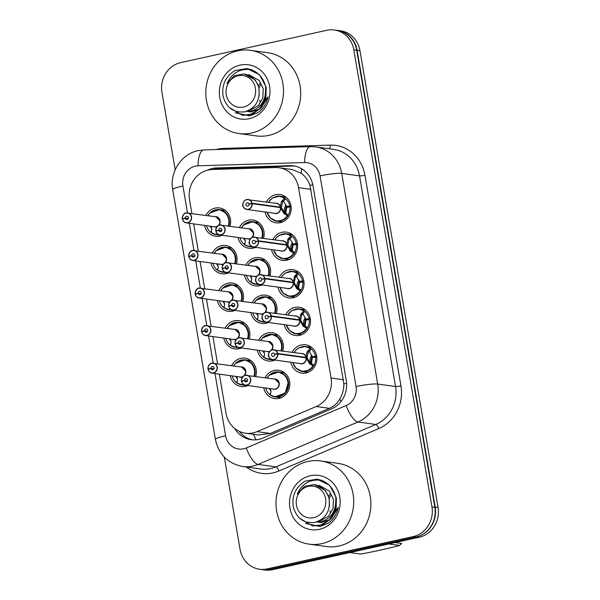 <?xml version="1.0" encoding="UTF-8"?>
<svg xmlns="http://www.w3.org/2000/svg" width="600" height="600" viewBox="0 0 600 600"><rect width="100%" height="100%" fill="white"/><g stroke="black" fill="none" stroke-linecap="round" stroke-linejoin="round"><path stroke-width="0.9" d="M266.468 202.005A14.28 13.192 97.9 0 1 275.618 194.715A14.28 13.192 97.9 0 1 279.952 194.542A14.28 13.192 97.9 0 1 291.218 208.14A14.28 13.192 97.9 0 1 280.395 222.653A14.28 13.192 97.9 0 1 276.053 222.833A14.28 13.192 97.9 0 1 265.087 211.987M272.888 239.565A14.28 13.192 97.9 0 1 282.038 232.282A14.28 13.192 97.9 0 1 286.38 232.103A14.28 13.192 97.9 0 1 297.638 245.7A14.28 13.192 97.9 0 1 286.815 260.212A14.28 13.192 97.9 0 1 282.472 260.392A14.28 13.192 97.9 0 1 271.507 249.555M279.308 277.132A14.28 13.192 97.9 0 1 288.457 269.843A14.28 13.192 97.9 0 1 292.8 269.663A14.28 13.192 97.9 0 1 304.058 283.267A14.28 13.192 97.9 0 1 293.235 297.78A14.28 13.192 97.9 0 1 288.892 297.952A14.28 13.192 97.9 0 1 277.928 287.115M285.728 314.692A14.28 13.192 97.9 0 1 294.877 307.403A14.28 13.192 97.9 0 1 299.22 307.23A14.28 13.192 97.9 0 1 310.478 320.827A14.28 13.192 97.9 0 1 299.655 335.34A14.28 13.192 97.9 0 1 295.312 335.52A14.28 13.192 97.9 0 1 284.347 324.675M292.147 352.252A14.28 13.192 97.9 0 1 301.298 344.97A14.28 13.192 97.9 0 1 305.64 344.79A14.28 13.192 97.9 0 1 316.897 358.388A14.28 13.192 97.9 0 1 306.075 372.9A14.28 13.192 97.9 0 1 301.74 373.08A14.28 13.192 97.9 0 1 290.767 362.243M239.4 227.49A14.28 13.192 97.9 0 1 248.558 220.2A14.28 13.192 97.9 0 1 252.892 220.02A14.28 13.192 97.9 0 1 263.513 238.275M255.675 247.373A14.28 13.192 97.9 0 1 253.327 248.138A14.28 13.192 97.9 0 1 248.993 248.31A14.28 13.192 97.9 0 1 238.028 237.472M245.82 265.05A14.28 13.192 97.9 0 1 254.978 257.76A14.28 13.192 97.9 0 1 259.312 257.587A14.28 13.192 97.9 0 1 269.933 275.835M262.095 284.933A14.28 13.192 97.9 0 1 259.748 285.697A14.28 13.192 97.9 0 1 255.413 285.877A14.28 13.192 97.9 0 1 244.447 275.032M252.248 302.61A14.28 13.192 97.9 0 1 261.397 295.327A14.28 13.192 97.9 0 1 265.733 295.147A14.28 13.192 97.9 0 1 276.353 313.403M268.515 322.493A14.28 13.192 97.9 0 1 266.168 323.257A14.28 13.192 97.9 0 1 261.832 323.438A14.28 13.192 97.9 0 1 250.868 312.6M258.668 340.178A14.28 13.192 97.9 0 1 267.817 332.888A14.28 13.192 97.9 0 1 272.153 332.707A14.28 13.192 97.9 0 1 282.772 350.962M274.935 360.06A14.28 13.192 97.9 0 1 272.587 360.825A14.28 13.192 97.9 0 1 268.252 360.998A14.28 13.192 97.9 0 1 257.288 350.16M265.087 377.737A14.28 13.192 97.9 0 1 274.237 370.447A14.28 13.192 97.9 0 1 278.572 370.275A14.28 13.192 97.9 0 1 289.837 383.873A14.28 13.192 97.9 0 1 279.015 398.385A14.28 13.192 97.9 0 1 274.673 398.565A14.28 13.192 97.9 0 1 263.707 387.72M205.92 215.407A14.28 13.192 97.9 0 1 215.07 208.118A14.28 13.192 97.9 0 1 219.413 207.945A14.28 13.192 97.9 0 1 230.025 226.192M222.188 235.29A14.28 13.192 97.9 0 1 219.847 236.055A14.28 13.192 97.9 0 1 215.505 236.235A14.28 13.192 97.9 0 1 204.54 225.39M212.34 252.968A14.28 13.192 97.9 0 1 221.49 245.685A14.28 13.192 97.9 0 1 225.833 245.505A14.28 13.192 97.9 0 1 236.445 263.76M228.608 272.85A14.28 13.192 97.9 0 1 226.267 273.615A14.28 13.192 97.9 0 1 221.925 273.795A14.28 13.192 97.9 0 1 210.96 262.957M218.76 290.535A14.28 13.192 97.9 0 1 227.91 283.245A14.28 13.192 97.9 0 1 232.252 283.065A14.28 13.192 97.9 0 1 242.865 301.32M235.028 310.418A14.28 13.192 97.9 0 1 232.688 311.175A14.28 13.192 97.9 0 1 228.345 311.355A14.28 13.192 97.9 0 1 217.38 300.517M225.18 328.095A14.28 13.192 97.9 0 1 234.33 320.805A14.28 13.192 97.9 0 1 238.673 320.632A14.28 13.192 97.9 0 1 249.285 338.88M241.447 347.978A14.28 13.192 97.9 0 1 239.108 348.743A14.28 13.192 97.9 0 1 234.772 348.923A14.28 13.192 97.9 0 1 223.8 338.077M231.6 365.655A14.28 13.192 97.9 0 1 240.75 358.373A14.28 13.192 97.9 0 1 245.093 358.192A14.28 13.192 97.9 0 1 255.712 376.447M247.875 385.537A14.28 13.192 97.9 0 1 245.528 386.303A14.28 13.192 97.9 0 1 241.192 386.482A14.28 13.192 97.9 0 1 230.228 375.645M219.33 374.138L226.028 413.317A25.2 23.28 -82.1 0 0 245.52 433.207A25.2 23.28 -82.1 0 0 257.093 431.632L316.267 406.507A25.2 23.28 -82.1 0 0 331.072 378.045L298.53 187.635A25.2 23.28 -82.1 0 0 279.038 167.752A25.2 23.28 -82.1 0 0 275.423 167.558L212.288 169.507A25.2 23.28 -82.1 0 0 208.237 170.017A25.2 23.28 -82.1 0 0 189.517 199.74L191.865 213.472M245.52 433.207L258.308 434.97L270.308 433.455L329.49 408.33C333.923 406.38 337.365 403.268 339.817 398.993C342.51 394.425 343.868 389.385 343.882 383.895L309.952 185.355C308.108 180.225 305.205 176.19 301.23 173.257L292.2 169.567L279.038 167.752M193.65 223.89L198.285 251.032M200.07 261.45L204.705 288.593M206.49 299.017L211.125 326.16M212.91 336.577L217.545 363.72M265.298 569.805A25.2 23.28 97.9 0 1 262.02 569.602A25.2 23.28 97.9 0 1 260.49 569.332M336.053 30.233A25.2 23.28 97.9 0 1 337.605 30.39A25.2 23.28 97.9 0 1 357.097 50.28L435.18 507.075A25.2 23.28 97.9 0 1 420.69 535.41M337.605 30.39L340.478 30.787A25.2 23.28 97.9 0 1 359.962 50.677L438.045 507.472A25.2 23.28 97.9 0 1 419.325 537.195L272.543 569.685A25.2 23.28 97.9 0 1 264.892 570L262.02 569.602M234.795 428.558A25.2 23.28 -82.1 0 0 251.108 439.702A25.2 23.28 -82.1 0 0 262.688 438.135L331.478 408.923A25.2 23.28 -82.1 0 0 346.282 380.452L312.998 185.745A25.2 23.28 -82.1 0 0 293.505 165.863A25.2 23.28 -82.1 0 0 289.897 165.667L216.495 167.933A25.2 23.28 -82.1 0 0 212.452 168.442A25.2 23.28 -82.1 0 0 207.39 170.22M212.993 169.485A25.2 23.28 97.9 0 1 215.317 168.84A25.2 23.28 97.9 0 1 219.368 168.33L292.763 166.065A25.2 23.28 97.9 0 1 294.938 166.11M175.185 169.77L161.955 92.363A25.2 23.28 97.9 0 1 180.675 62.633L326.692 30.315A25.2 23.28 97.9 0 1 334.343 30A25.2 23.28 97.9 0 1 353.835 49.89L431.947 506.85A25.2 23.28 97.9 0 1 413.228 536.572L267.21 568.89A25.2 23.28 97.9 0 1 259.553 569.205A25.2 23.28 97.9 0 1 240.06 549.322L224.303 457.125M334.343 30L337.215 30.398A25.2 23.28 97.9 0 1 356.7 50.28L434.812 507.24A25.2 23.28 97.9 0 1 416.092 536.97L270.075 569.287A25.2 23.28 97.9 0 1 262.418 569.602L259.553 569.205M252.548 439.853A25.2 23.28 97.9 0 1 239.272 431.355M243.877 375.84A5.04 4.657 -82.1 0 0 245.498 371.017A5.04 4.657 -82.1 0 0 241.597 367.035L211.785 363.202A5.04 4.657 97.9 0 1 213.322 363.135A5.04 4.657 97.9 0 1 217.298 367.935A5.04 4.657 97.9 0 1 213.48 373.058A5.04 4.657 97.9 0 1 211.95 373.125A5.04 4.657 97.9 0 1 208.087 369.36L208.178 369.308A4.875 4.5 -82.1 0 0 213.382 372.885A4.875 4.5 -82.1 0 0 217.005 367.14A4.875 4.5 -82.1 0 0 211.755 363.353A4.875 4.5 -82.1 0 0 208.103 368.895L211.035 368.385L213.983 368.798M211.035 368.385A1.68 1.552 97.9 0 1 212.798 366.457A1.68 1.552 97.9 0 1 212.85 369.765A1.68 1.552 97.9 0 1 211.058 368.528L208.178 369.308M211.058 368.528L213.923 368.925M208.08 369.353C208.68 371.528 209.97 372.78 211.95 373.125L240.225 377.025A5.04 4.657 -82.1 0 0 241.755 376.957A5.04 4.657 -82.1 0 0 243.135 376.403M208.103 368.895L209.055 369.075M241.605 367.043L245.498 371.017M211.785 363.202C210.615 362.91 209.355 364.343 208.005 367.515L208.013 368.933A5.04 4.657 97.9 0 1 211.778 363.202M236.933 376.567L237.51 379.98L236.858 382.65L236.325 382.485L237.285 380.918M234.045 365.618L233.52 366.06L233.925 365.505L234.42 366.045M254.468 376.275A12.6 11.64 -82.1 0 0 254.925 369.84L251.513 363.097L245.04 359.888L235.635 363.255M236.858 382.65L236.325 382.485L236.858 382.65A12.285 11.348 97.8 0 0 243.72 384.585M235.71 376.403L237.51 379.118M254.925 369.84A12.6 11.64 -82.1 0 0 245.183 359.903A12.6 11.64 -82.1 0 0 241.575 360.007M232.2 375.915A12.6 11.64 -82.1 0 0 236.558 382.68M237.173 383.123A12.6 11.64 -82.1 0 0 241.74 384.862A12.6 11.64 -82.1 0 0 244.343 384.908M245.28 375.278A5.04 4.657 97.9 0 1 246.81 375.218A5.04 4.657 97.9 0 1 250.785 380.017A5.04 4.657 97.9 0 1 246.96 385.14A5.04 4.657 97.9 0 1 245.43 385.2A5.04 4.657 97.9 0 1 241.575 381.442L241.657 381.39A4.875 4.5 -82.1 0 0 246.87 384.967A4.875 4.5 -82.1 0 0 250.493 379.222A4.875 4.5 -82.1 0 0 245.243 375.435A4.875 4.5 -82.1 0 0 241.59 380.97L244.515 380.468L247.462 380.873M244.515 380.468A1.68 1.552 97.9 0 1 246.285 378.54A1.68 1.552 97.9 0 1 246.337 381.847A1.68 1.552 97.9 0 1 244.538 380.61L241.657 381.39M244.538 380.61L247.403 381.007M241.56 381.435C242.16 383.603 243.45 384.862 245.43 385.2L273.705 389.1A5.04 4.657 -82.1 0 0 275.235 389.04A5.04 4.657 -82.1 0 0 278.985 383.093A5.04 4.657 -82.1 0 0 275.085 379.118L278.985 383.093M241.59 380.97L242.535 381.15M275.085 379.118L245.265 375.278C244.095 374.985 242.835 376.425 241.493 379.59L241.5 381.007A5.04 4.657 97.9 0 1 245.257 375.285M270.413 388.65L270.99 392.062L270.337 394.732L269.805 394.56L270.772 393M267.532 377.692L267 378.142L267.405 377.587L267.907 378.127M270.112 394.815L274.95 396.893L285.225 393.112L288.413 381.923L284.993 375.18L278.528 371.962L269.123 375.337M270.337 394.732L269.805 394.56L270.337 394.732A12.285 11.348 97.8 0 0 286.08 391.14A12.285 11.348 97.8 0 0 283.185 374.205A12.285 11.348 97.8 0 0 267.405 377.587M269.19 388.478L270.998 391.2M270.66 395.205A12.6 11.64 -82.1 0 0 275.22 396.945A12.6 11.64 -82.1 0 0 279.053 396.787A12.6 11.64 -82.1 0 0 288.413 381.923A12.6 11.64 -82.1 0 0 278.663 371.978A12.6 11.64 -82.1 0 0 275.055 372.09M265.688 387.998A12.6 11.64 -82.1 0 0 270.045 394.763M292.748 362.513L296.197 368.505L302.145 371.438L308.873 370.29L313.95 365.303L313.058 365.782L309.81 363.975L306.105 357.832L307.215 357.983L310.11 363.315L311.392 363.413L312.45 357.517L316.83 357.157M277.725 353.498L277.515 353.528A4.875 4.5 -82.1 0 0 272.303 349.95A4.875 4.5 -82.1 0 0 268.688 355.702A4.875 4.5 -82.1 0 0 273.93 359.483A4.875 4.5 -82.1 0 0 277.582 353.947L277.8 353.925A5.04 4.657 97.9 0 1 274.028 359.655A5.04 4.657 97.9 0 1 272.49 359.722A5.04 4.657 97.9 0 1 268.522 354.93A5.04 4.657 97.9 0 1 272.325 349.8A5.04 4.657 97.9 0 1 273.87 349.733A5.04 4.657 97.9 0 1 277.725 353.498L306.03 357.405L307.05 351.968L310.125 348.638L311.138 348.877L305.452 346.47L298.312 348.112L295.808 350.168L294.067 352.522M304.972 357.675L306 357.397A5.04 4.657 -82.1 0 0 302.145 353.632L272.332 349.8C270.315 350.31 269.055 351.735 268.56 354.09C267.735 356.257 269.048 358.132 272.49 359.722L300.772 363.623A5.04 4.657 -82.1 0 0 302.303 363.555A5.04 4.657 -82.1 0 0 306.075 357.825L306.105 357.832M306.03 357.405L307.14 357.555L305.73 357.78M277.582 353.947L274.657 354.45A1.68 1.552 97.9 0 1 272.888 356.385A1.68 1.552 97.9 0 1 272.835 353.077A1.68 1.552 97.9 0 1 274.635 354.308L277.515 353.528M274.635 354.308L275.108 354.375M277.8 353.925L306.075 357.825M316.688 356.085L312.322 356.73L309.397 351.72L308.197 352.14L307.14 357.555M312.345 356.722L314.947 357.082M311.655 362.88A13.44 12.42 97.9 0 1 312.623 356.767M299.895 370.845A12.6 11.64 -82.1 0 0 302.288 371.46A12.6 11.64 -82.1 0 0 306.112 371.303A12.6 11.64 -82.1 0 0 315.555 356.978M315.368 355.905A12.6 11.64 -82.1 0 0 305.73 346.5A12.6 11.64 -82.1 0 0 302.048 346.62M307.05 351.968L308.197 352.125A1.68 1.552 97.9 0 1 308.46 351.173L309.907 348.825M308.962 363.165L310.11 363.315M251.685 132.998A42 38.805 97.9 0 1 238.92 133.523A42 38.805 97.9 0 1 205.8 93.517A42 38.805 97.9 0 1 237.638 50.843A42 38.805 97.9 0 1 250.395 50.318A42 38.805 97.9 0 1 283.515 90.315A42 38.805 97.9 0 1 251.685 132.998M250.395 50.318L267.593 52.688A42 38.805 97.9 0 1 300.712 92.692A42 38.805 97.9 0 1 268.875 135.368A42 38.805 97.9 0 1 256.118 135.892L238.92 133.523M265.358 93.488A18.99 17.543 97.9 0 1 251.017 110.933A18.99 17.543 97.9 0 1 246.615 111.3M240.083 65.13A27.39 25.305 97.9 0 1 269.587 86.4A27.39 25.305 97.9 0 1 249.24 118.71A27.39 25.305 97.9 0 1 219.735 97.44A27.39 25.305 97.9 0 1 240.083 65.13M235.237 112.792L249.885 115.898L257.978 112.62C263.25 108.743 266.603 103.485 268.035 96.84L261.18 107.782M259.545 109.02L250.785 111.945L246.097 111.262M258.457 85.582A19.2 17.737 97.9 0 1 260.19 83.16M258.825 87.75L260.873 84.495M260.1 101.88L259.815 100.29M229.455 107.648L242.347 115.29L249.27 114.968L259.087 109.485L265.132 99.308L265.695 87.15C263.805 78.72 259.065 72.915 251.49 69.742L251.212 69.637C239.985 68.302 231.945 72.87 227.108 83.347L234.202 75.825L243.9 73.95L249.112 75.675C254.085 78.12 257.325 82.155 258.832 87.773C260.438 100.215 255.735 108.233 244.71 111.817C233.565 113.01 226.358 107.782 223.065 96.15C221.565 84.9 225.548 76.35 235.013 70.5L246.877 68.535L251.212 69.637M242.347 115.29L252.728 114.09L261.045 107.948L265.92 98.28L266.197 87.218L259.545 74.707L246.877 68.535M255.405 88.17A16.005 14.783 97.9 0 1 243.517 107.047A16.005 14.783 97.9 0 1 226.275 94.62A16.005 14.783 97.9 0 1 238.163 75.742A16.005 14.783 97.9 0 1 255.405 88.17M246.188 74.34L245.752 74.325M250.597 76.073L250.155 76.192M248.933 110.333L249.458 110.438M249.608 109.972L251.085 109.703L258.405 105.555L262.875 97.875L263.22 88.695L259.245 80.468L248.73 74.617M246.69 74.468L246.24 74.468M259.155 96.045L259.02 87.45L255.202 79.912L244.275 74.01M321.87 543.623A42 38.805 97.9 0 1 309.112 544.148A42 38.805 97.9 0 1 275.993 504.143A42 38.805 97.9 0 1 307.83 461.467A42 38.805 97.9 0 1 320.587 460.942A42 38.805 97.9 0 1 353.707 500.94A42 38.805 97.9 0 1 321.87 543.623M320.587 460.942L337.785 463.312A42 38.805 97.9 0 1 370.905 503.317A42 38.805 97.9 0 1 339.067 545.993A42 38.805 97.9 0 1 326.31 546.518L309.112 544.148M335.55 504.112A18.99 17.543 97.9 0 1 321.21 521.558A18.99 17.543 97.9 0 1 316.808 521.925M310.267 475.755A27.39 25.305 97.9 0 1 339.772 497.025A27.39 25.305 97.9 0 1 319.425 529.335A27.39 25.305 97.9 0 1 289.92 508.065A27.39 25.305 97.9 0 1 310.267 475.755M305.423 523.418L320.07 526.523L328.163 523.245C333.435 519.368 336.795 514.11 338.228 507.457L331.373 518.408M329.73 519.645L320.978 522.57L316.29 521.888M328.642 496.207A19.2 17.737 97.9 0 1 330.382 493.785M395.077 542.565L401.67 543.472A45.36 41.902 97.9 0 1 399.577 545.445L388.785 543.952M349.868 552.57L360.66 554.055C375.202 551.393 388.178 548.52 399.577 545.445M329.017 498.375L331.065 495.12M330.285 512.505L330.007 510.915M299.647 518.273L312.532 525.915L319.455 525.592L329.272 520.11L335.317 509.925L335.88 497.768C333.99 489.345 329.257 483.54 321.683 480.368L321.405 480.263C310.17 478.92 302.138 483.495 297.3 493.972L304.395 486.45L314.085 484.575L319.298 486.3C324.278 488.745 327.517 492.78 329.017 498.397C330.63 510.84 325.92 518.857 314.895 522.442C303.757 523.627 296.543 518.408 293.257 506.775C291.757 495.525 295.733 486.975 305.197 481.125L317.062 479.16L321.405 480.263M312.532 525.915L322.92 524.715L331.237 518.572L336.105 508.905L336.39 497.842L329.73 485.332L317.062 479.16M325.59 498.795A16.005 14.783 97.9 0 1 313.702 517.665A16.005 14.783 97.9 0 1 296.468 505.237A16.005 14.783 97.9 0 1 308.355 486.368A16.005 14.783 97.9 0 1 325.59 498.795M316.38 484.965L315.938 484.95M320.782 486.697L320.34 486.817M319.125 520.957L319.642 521.055M319.8 520.597L321.27 520.327L328.59 516.18L333.067 508.493L333.405 499.32L329.438 491.092L318.915 485.243M316.882 485.092L316.425 485.092M329.34 506.67L329.205 498.075L325.388 490.537L314.468 484.635M205.373 325.635A5.04 4.657 97.9 0 1 206.903 325.575A5.04 4.657 97.9 0 1 210.877 330.375A5.04 4.657 97.9 0 1 207.06 335.498A5.04 4.657 97.9 0 1 205.522 335.558A5.04 4.657 97.9 0 1 201.667 331.8L201.757 331.748A4.875 4.5 -82.1 0 0 206.962 335.325A4.875 4.5 -82.1 0 0 210.585 329.58A4.875 4.5 -82.1 0 0 205.335 325.793A4.875 4.5 -82.1 0 0 201.683 331.327L204.608 330.825L207.562 331.23M204.608 330.825A1.68 1.552 97.9 0 1 206.377 328.897A1.68 1.552 97.9 0 1 206.43 332.205A1.68 1.552 97.9 0 1 204.638 330.968L201.757 331.748M204.638 330.968L207.495 331.365M201.653 331.793C202.26 333.96 203.55 335.22 205.522 335.558L233.805 339.457A5.04 4.657 -82.1 0 0 235.335 339.397A5.04 4.657 -82.1 0 0 236.715 338.835M237.458 338.28A5.04 4.657 -82.1 0 0 239.077 333.45A5.04 4.657 -82.1 0 0 235.178 329.475L205.365 325.635C204.195 325.343 202.935 326.782 201.585 329.947L201.585 331.358L202.635 331.507M235.185 329.475L239.077 333.45M201.683 331.327L201.593 331.365A5.04 4.657 97.9 0 1 205.358 325.642M230.513 339.007L231.09 342.42L230.43 345.09L229.905 344.918L230.865 343.358M227.625 328.05L227.1 328.5L227.505 327.945L228 328.485M248.048 338.707A12.6 11.64 -82.1 0 0 248.505 332.28L245.093 325.538L238.62 322.32L229.215 325.688M230.43 345.09L229.905 344.918L230.43 345.09A12.285 11.348 97.8 0 0 237.3 347.025M229.29 338.835L231.09 341.558M248.505 332.28A12.6 11.64 -82.1 0 0 238.763 322.335A12.6 11.64 -82.1 0 0 235.155 322.447M225.78 338.355A12.6 11.64 -82.1 0 0 230.138 345.12M230.752 345.562A12.6 11.64 -82.1 0 0 235.32 347.303A12.6 11.64 -82.1 0 0 237.923 347.34M195.173 293.79A5.04 4.657 97.9 0 1 198.938 288.075A5.04 4.657 97.9 0 1 200.483 288.015A5.04 4.657 97.9 0 1 204.458 292.815A5.04 4.657 97.9 0 1 200.64 297.938A5.04 4.657 97.9 0 1 199.103 297.998A5.04 4.657 97.9 0 1 195.248 294.233L195.337 294.188A4.875 4.5 -82.1 0 0 200.542 297.757A4.875 4.5 -82.1 0 0 204.165 292.013A4.875 4.5 -82.1 0 0 198.915 288.233A4.875 4.5 -82.1 0 0 195.263 293.767L198.188 293.265L201.142 293.67M198.188 293.265A1.68 1.552 97.9 0 1 199.958 291.33A1.68 1.552 97.9 0 1 200.01 294.638A1.68 1.552 97.9 0 1 198.218 293.407L195.337 294.188M198.218 293.407L201.075 293.798M195.233 294.225C195.84 296.4 197.13 297.66 199.103 297.998L227.385 301.897A5.04 4.657 -82.1 0 0 228.915 301.837A5.04 4.657 -82.1 0 0 230.295 301.275M231.038 300.72A5.04 4.657 -82.1 0 0 232.657 295.89A5.04 4.657 -82.1 0 0 228.757 291.915L232.657 295.89M195.263 293.767L196.215 293.947M224.093 301.44L224.67 304.86L224.01 307.53L223.485 307.358L224.445 305.79M221.205 290.49L220.673 290.933L221.085 290.385L221.58 290.925M241.627 301.147A12.6 11.64 -82.1 0 0 242.085 294.72L238.673 287.978L232.2 284.76L222.795 288.127M224.01 307.53L223.485 307.358L224.01 307.53A12.285 11.348 97.8 0 0 230.88 309.457M222.87 301.275L224.67 303.99M242.085 294.72A12.6 11.64 -82.1 0 0 232.343 284.775A12.6 11.64 -82.1 0 0 228.735 284.888M219.36 300.788A12.6 11.64 -82.1 0 0 223.718 307.553M224.333 307.995A12.6 11.64 -82.1 0 0 228.892 309.735A12.6 11.64 -82.1 0 0 231.502 309.78M188.843 256.207L188.738 256.237A5.04 4.657 97.9 0 1 192.517 250.515A5.04 4.657 97.9 0 1 194.062 250.447A5.04 4.657 97.9 0 1 198.038 255.248A5.04 4.657 97.9 0 1 194.212 260.37A5.04 4.657 97.9 0 1 192.683 260.438A5.04 4.657 97.9 0 1 188.828 256.673L188.917 256.62A4.875 4.5 -82.1 0 0 194.123 260.197A4.875 4.5 -82.1 0 0 197.745 254.452A4.875 4.5 -82.1 0 0 192.495 250.665A4.875 4.5 -82.1 0 0 188.843 256.207L191.767 255.697L194.722 256.11M191.767 255.697A1.68 1.552 97.9 0 1 193.538 253.77A1.68 1.552 97.9 0 1 193.59 257.077A1.68 1.552 97.9 0 1 191.797 255.84L188.917 256.62M191.797 255.84L194.655 256.237M188.812 256.665C189.413 258.84 190.703 260.093 192.683 260.438L220.958 264.337A5.04 4.657 -82.1 0 0 222.495 264.27A5.04 4.657 -82.1 0 0 223.875 263.715M224.618 263.153A5.04 4.657 -82.1 0 0 226.237 258.33A5.04 4.657 -82.1 0 0 222.337 254.347L226.237 258.33M222.337 254.347L192.525 250.515C191.347 250.222 190.095 251.655 188.745 254.827L188.738 256.237L189.795 256.388M217.673 263.88L218.243 267.293L217.59 269.962L217.065 269.798L218.025 268.23M214.785 252.93L214.252 253.373L214.665 252.817L215.16 253.358M235.208 263.587A12.6 11.64 -82.1 0 0 235.665 257.153L232.252 250.41L225.78 247.2L216.375 250.567M217.59 269.962L217.065 269.798L217.59 269.962A12.285 11.348 97.8 0 0 224.46 271.897M216.442 263.715L218.25 266.43M235.665 257.153A12.6 11.64 -82.1 0 0 225.915 247.215A12.6 11.64 -82.1 0 0 222.315 247.32M212.94 263.228A12.6 11.64 -82.1 0 0 217.298 269.993M217.913 270.435A12.6 11.64 -82.1 0 0 222.472 272.175A12.6 11.64 -82.1 0 0 225.083 272.22M182.422 218.64L182.317 218.67A5.04 4.657 97.9 0 1 186.097 212.955A5.04 4.657 97.9 0 1 187.642 212.888A5.04 4.657 97.9 0 1 191.618 217.688A5.04 4.657 97.9 0 1 187.792 222.81A5.04 4.657 97.9 0 1 186.262 222.87A5.04 4.657 97.9 0 1 182.407 219.112L182.498 219.06A4.875 4.5 -82.1 0 0 187.703 222.638A4.875 4.5 -82.1 0 0 191.325 216.892A4.875 4.5 -82.1 0 0 186.075 213.105A4.875 4.5 -82.1 0 0 182.422 218.64L185.347 218.138L188.303 218.542M185.347 218.138A1.68 1.552 97.9 0 1 187.118 216.21A1.68 1.552 97.9 0 1 187.17 219.517A1.68 1.552 97.9 0 1 185.37 218.28L182.498 219.06M185.37 218.28L188.235 218.678M182.392 219.105C182.993 221.272 184.282 222.532 186.262 222.87L214.538 226.77A5.04 4.657 -82.1 0 0 216.075 226.71A5.04 4.657 -82.1 0 0 217.455 226.147M218.197 225.593A5.04 4.657 -82.1 0 0 219.817 220.763A5.04 4.657 -82.1 0 0 215.917 216.788L219.817 220.763M215.917 216.788L186.105 212.947C184.928 212.655 183.667 214.095 182.325 217.26L182.317 218.67L183.368 218.82M211.252 226.32L211.822 229.733L211.17 232.403L210.645 232.23L211.605 230.67M208.365 215.362L207.833 215.812L208.237 215.257L208.74 215.798M228.78 226.02A12.6 11.64 -82.1 0 0 229.245 219.593L225.825 212.85L219.36 209.632L209.955 213M211.17 232.403L210.645 232.23L211.17 232.403A12.285 11.348 97.8 0 0 218.04 234.337M210.022 226.147L211.83 228.87M229.245 219.593A12.6 11.64 -82.1 0 0 219.495 209.647A12.6 11.64 -82.1 0 0 215.888 209.76M206.52 225.667A12.6 11.64 -82.1 0 0 210.877 232.433M211.493 232.875A12.6 11.64 -82.1 0 0 216.053 234.615A12.6 11.64 -82.1 0 0 218.655 234.653M286.327 324.952L289.778 330.938L295.718 333.87L302.452 332.73L307.53 327.735L306.638 328.222L303.39 326.415L299.685 320.272L300.795 320.423L303.69 325.748L304.972 325.845L306.03 319.957L310.41 319.597M271.305 315.938L271.095 315.968A4.875 4.5 -82.1 0 0 265.882 312.39A4.875 4.5 -82.1 0 0 262.26 318.135A4.875 4.5 -82.1 0 0 267.51 321.923A4.875 4.5 -82.1 0 0 271.163 316.38L271.38 316.365A5.04 4.657 97.9 0 1 267.608 322.095A5.04 4.657 97.9 0 1 266.07 322.155A5.04 4.657 97.9 0 1 262.095 317.355A5.04 4.657 97.9 0 1 265.92 312.233A5.04 4.657 97.9 0 1 267.45 312.173A5.04 4.657 97.9 0 1 271.305 315.938L299.61 319.837L300.63 314.407L303.705 311.077L304.718 311.317L299.025 308.91L291.892 310.545L287.647 314.955M298.553 320.115L299.58 319.837A5.04 4.657 -82.1 0 0 295.725 316.072L265.913 312.233C263.895 312.743 262.635 314.175 262.14 316.522C261.315 318.69 262.627 320.572 266.07 322.155L294.353 326.055A5.04 4.657 -82.1 0 0 295.882 325.995A5.04 4.657 -82.1 0 0 299.655 320.265L299.685 320.272M299.61 319.837L300.72 319.995L299.31 320.22M271.163 316.38L268.237 316.89A1.68 1.552 97.9 0 1 266.468 318.817A1.68 1.552 97.9 0 1 266.415 315.51A1.68 1.552 97.9 0 1 268.215 316.748L271.095 315.968M268.215 316.748L268.688 316.815M271.38 316.365L299.655 320.265M305.895 319.17L302.978 314.16L301.778 314.58L300.72 319.995M308.528 319.522L305.91 319.163L310.267 318.525M305.235 325.312A13.44 12.42 97.9 0 1 306.202 319.2M293.475 333.285A12.6 11.64 -82.1 0 0 295.86 333.9A12.6 11.64 -82.1 0 0 299.692 333.743A12.6 11.64 -82.1 0 0 309.135 319.418M308.947 318.345A12.6 11.64 -82.1 0 0 299.31 308.933A12.6 11.64 -82.1 0 0 295.627 309.06M301.778 314.58L301.778 314.565A1.68 1.552 97.9 0 1 302.04 313.612L303.487 311.257M303.39 326.415L304.252 326.535A1.68 1.552 97.9 0 1 303.69 325.763L302.543 325.605M279.907 287.392L283.358 293.377L289.298 296.31L296.025 295.163L301.103 290.175L300.21 290.663L296.97 288.855L293.265 282.705L294.375 282.862L297.27 288.188L298.553 288.285L299.61 282.39L303.99 282.03M264.885 278.37L264.668 278.407A4.875 4.5 -82.1 0 0 259.462 274.83A4.875 4.5 -82.1 0 0 255.84 280.575A4.875 4.5 -82.1 0 0 261.09 284.362A4.875 4.5 -82.1 0 0 264.743 278.82L264.96 278.805A5.04 4.657 97.9 0 1 261.18 284.535A5.04 4.657 97.9 0 1 259.65 284.595A5.04 4.657 97.9 0 1 255.675 279.795A5.04 4.657 97.9 0 1 259.5 274.673A5.04 4.657 97.9 0 1 261.03 274.612A5.04 4.657 97.9 0 1 264.885 278.37L293.19 282.278L294.757 275.925L297.285 273.517L298.298 273.75L292.605 271.343L285.472 272.985L282.968 275.04L281.228 277.395M292.132 282.555L293.16 282.278L294.3 282.428L292.882 282.653M264.743 278.82L261.817 279.33A1.68 1.552 97.9 0 1 260.048 281.257A1.68 1.552 97.9 0 1 259.995 277.95A1.68 1.552 97.9 0 1 261.795 279.188L264.668 278.407M261.795 279.188L262.267 279.248M293.16 282.278L293.16 282.278A5.04 4.657 -82.1 0 0 289.305 278.513L259.493 274.673C257.475 275.183 256.215 276.615 255.712 278.962C254.895 281.13 256.207 283.005 259.65 284.595L287.925 288.495A5.04 4.657 -82.1 0 0 289.462 288.435A5.04 4.657 -82.1 0 0 293.235 282.705L264.96 278.805M299.475 281.603L296.558 276.593L295.358 277.013L294.3 282.428M302.108 281.962L299.505 281.603L302.528 280.778L303.847 280.965M298.815 287.752A13.44 12.42 97.9 0 1 299.782 281.64M287.055 295.718A12.6 11.64 -82.1 0 0 289.44 296.332A12.6 11.64 -82.1 0 0 293.272 296.175A12.6 11.64 -82.1 0 0 302.715 281.858M302.528 280.778A12.6 11.64 -82.1 0 0 292.882 271.373A12.6 11.64 -82.1 0 0 289.207 271.5M294.21 276.84L295.358 276.998A1.68 1.552 97.9 0 1 295.62 276.045L297.06 273.697M296.97 288.855L297.832 288.975A1.68 1.552 97.9 0 1 297.27 288.202L296.123 288.038M273.487 249.825L276.938 255.817L282.877 258.75L289.605 257.603L294.683 252.615L293.79 253.095L290.55 251.288L286.845 245.145L287.955 245.295L290.85 250.627L292.132 250.725L293.19 244.83L297.57 244.47M285.712 244.987L286.74 244.71A5.04 4.657 -82.1 0 0 282.885 240.945L253.072 237.112A5.04 4.657 97.9 0 1 254.61 237.045A5.04 4.657 97.9 0 1 258.465 240.81L286.77 244.718L287.782 239.28L290.865 235.95L291.877 236.19L286.185 233.782L279.053 235.425L276.548 237.48L274.808 239.835M258.465 240.81L258.248 240.84A4.875 4.5 -82.1 0 0 253.042 237.263A4.875 4.5 -82.1 0 0 249.42 243.015A4.875 4.5 -82.1 0 0 254.67 246.795A4.875 4.5 -82.1 0 0 258.322 241.26L258.54 241.237A5.04 4.657 97.9 0 1 254.76 246.968A5.04 4.657 97.9 0 1 253.23 247.035L281.505 250.935A5.04 4.657 -82.1 0 0 283.043 250.868A5.04 4.657 -82.1 0 0 286.815 245.138L286.845 245.145M286.77 244.718L287.88 244.868L286.462 245.093M258.322 241.26L255.397 241.763A1.68 1.552 97.9 0 1 253.627 243.697A1.68 1.552 97.9 0 1 253.575 240.39A1.68 1.552 97.9 0 1 255.375 241.62L258.248 240.84M255.375 241.62L255.847 241.688M258.54 241.237L286.815 245.138M297.428 243.397L293.055 244.042L290.13 239.032L288.938 239.452L287.88 244.868M293.085 244.035L295.688 244.395M292.395 250.192A13.44 12.42 97.9 0 1 293.355 244.08M280.635 258.157A12.6 11.64 -82.1 0 0 283.02 258.772A12.6 11.64 -82.1 0 0 286.853 258.615A12.6 11.64 -82.1 0 0 296.295 244.29M296.108 243.218A12.6 11.64 -82.1 0 0 286.462 233.812A12.6 11.64 -82.1 0 0 282.788 233.94M287.782 239.28L288.938 239.438A1.68 1.552 97.9 0 1 289.2 238.485L290.64 236.138M289.702 250.478L290.85 250.627M267.067 212.265L270.517 218.25L276.457 221.183L283.185 220.042L288.263 215.048L287.37 215.535L284.13 213.728L280.425 207.585L281.535 207.735L284.43 213.06L285.712 213.157L286.77 207.27L291.15 206.91M246.66 199.545A5.04 4.657 97.9 0 1 248.19 199.485A5.04 4.657 97.9 0 1 252.045 203.25L280.35 207.15L281.362 201.72L284.445 198.39L285.457 198.63L279.765 196.222L272.632 197.858L268.388 202.267M252.045 203.25L251.827 203.28A4.875 4.5 -82.1 0 0 246.623 199.702A4.875 4.5 -82.1 0 0 243 205.447A4.875 4.5 -82.1 0 0 248.25 209.235A4.875 4.5 -82.1 0 0 251.903 203.692L252.12 203.678A5.04 4.657 97.9 0 1 248.34 209.407A5.04 4.657 97.9 0 1 246.81 209.468L275.085 213.368A5.04 4.657 -82.1 0 0 276.615 213.308A5.04 4.657 -82.1 0 0 280.395 207.577L280.425 207.585M280.35 207.15L281.46 207.308L280.043 207.532M251.903 203.692L248.978 204.202A1.68 1.552 97.9 0 1 247.208 206.13A1.68 1.552 97.9 0 1 247.155 202.822A1.68 1.552 97.9 0 1 248.947 204.06L251.827 203.28M248.947 204.06L249.428 204.127M252.12 203.678L280.395 207.577M279.293 207.428L280.32 207.15A5.04 4.657 -82.1 0 0 276.465 203.385L246.645 199.545A5.04 4.657 97.9 0 0 242.835 204.675A5.04 4.657 97.9 0 0 246.81 209.468C243.36 207.885 242.055 206.002 242.873 203.835C243.375 201.487 244.627 200.055 246.645 199.545M291.007 205.837L286.635 206.483L283.71 201.472L282.517 201.892L281.46 207.308M286.657 206.475L289.267 206.835M285.975 212.625A13.44 12.42 97.9 0 1 286.935 206.513M274.215 220.597A12.6 11.64 -82.1 0 0 276.6 221.212A12.6 11.64 -82.1 0 0 280.433 221.055A12.6 11.64 -82.1 0 0 289.875 206.73M289.688 205.657A12.6 11.64 -82.1 0 0 280.043 196.245A12.6 11.64 -82.1 0 0 276.368 196.373M282.517 201.892L282.51 201.877A1.68 1.552 97.9 0 1 282.78 200.925L284.22 198.57M284.13 213.728L284.985 213.847A1.68 1.552 97.9 0 1 284.43 213.075L283.282 212.917M235.08 343.433A5.04 4.657 97.9 0 1 238.837 337.725A5.04 4.657 97.9 0 1 240.39 337.657A5.04 4.657 97.9 0 1 244.358 342.457A5.04 4.657 97.9 0 1 240.54 347.58A5.04 4.657 97.9 0 1 239.01 347.64A5.04 4.657 97.9 0 1 235.155 343.875L235.237 343.83A4.875 4.5 -82.1 0 0 240.45 347.4A4.875 4.5 -82.1 0 0 244.065 341.655A4.875 4.5 -82.1 0 0 238.822 337.875A4.875 4.5 -82.1 0 0 235.17 343.41L238.095 342.907L241.042 343.312M238.095 342.907A1.68 1.552 97.9 0 1 239.865 340.972A1.68 1.552 97.9 0 1 239.917 344.28A1.68 1.552 97.9 0 1 238.118 343.05L235.237 343.83M238.118 343.05L240.983 343.44M235.14 343.868C235.74 346.043 237.03 347.303 239.01 347.64L267.285 351.54A5.04 4.657 -82.1 0 0 268.815 351.48A5.04 4.657 -82.1 0 0 270.202 350.918M270.945 350.362A5.04 4.657 -82.1 0 0 272.565 345.532A5.04 4.657 -82.1 0 0 268.665 341.558L238.845 337.718C237.675 337.425 236.415 338.858 235.072 342.03L235.065 343.44L236.115 343.59M268.673 341.558L272.565 345.532M263.993 351.082L264.57 354.502L263.918 357.173L263.385 357L264.353 355.433M261.112 340.132L260.58 340.575L260.985 340.028L261.487 340.567M281.528 350.79A12.6 11.64 -82.1 0 0 281.993 344.362L278.572 337.62L272.108 334.403L262.702 337.77M263.918 357.173L263.385 357L263.918 357.173A12.285 11.348 97.8 0 0 270.788 359.1M262.77 350.918L264.577 353.632M281.993 344.362A12.6 11.64 -82.1 0 0 272.243 334.418A12.6 11.64 -82.1 0 0 268.635 334.53M259.267 350.43A12.6 11.64 -82.1 0 0 263.625 357.195M264.24 357.638A12.6 11.64 -82.1 0 0 268.8 359.377A12.6 11.64 -82.1 0 0 271.403 359.423M228.75 305.85L228.66 305.888A5.04 4.657 97.9 0 1 232.417 300.157A5.04 4.657 97.9 0 1 233.962 300.09A5.04 4.657 97.9 0 1 237.938 304.89A5.04 4.657 97.9 0 1 234.12 310.013A5.04 4.657 97.9 0 1 232.59 310.08A5.04 4.657 97.9 0 1 228.735 306.315L228.817 306.263A4.875 4.5 -82.1 0 0 234.03 309.84A4.875 4.5 -82.1 0 0 237.645 304.095A4.875 4.5 -82.1 0 0 232.403 300.308A4.875 4.5 -82.1 0 0 228.75 305.85L231.675 305.34L234.623 305.752M231.675 305.34A1.68 1.552 97.9 0 1 233.445 303.413A1.68 1.552 97.9 0 1 233.498 306.72A1.68 1.552 97.9 0 1 231.697 305.483L228.817 306.263M231.697 305.483L234.562 305.88M228.72 306.308C229.32 308.483 230.61 309.735 232.59 310.08L260.865 313.98A5.04 4.657 -82.1 0 0 262.395 313.913A5.04 4.657 -82.1 0 0 263.782 313.358M264.525 312.795A5.04 4.657 -82.1 0 0 266.138 307.972A5.04 4.657 -82.1 0 0 262.245 303.99L232.425 300.157C231.255 299.865 229.995 301.298 228.653 304.47L228.645 305.88M228.66 305.888L229.695 306.03M262.245 303.998L266.138 307.972M257.572 313.522L258.15 316.935L257.498 319.605L256.965 319.44L257.925 317.873M254.685 302.572L254.16 303.015L254.565 302.46L255.06 303M275.108 313.23A12.6 11.64 -82.1 0 0 275.565 306.795L272.153 300.053L265.68 296.843L256.282 300.21M257.498 319.605L256.965 319.44L257.498 319.605A12.285 11.348 97.8 0 0 264.368 321.54M256.35 313.358L258.15 316.072M275.565 306.795A12.6 11.64 -82.1 0 0 265.822 296.858A12.6 11.64 -82.1 0 0 262.215 296.962M252.847 312.87A12.6 11.64 -82.1 0 0 257.205 319.635M257.82 320.077A12.6 11.64 -82.1 0 0 262.38 321.817A12.6 11.64 -82.1 0 0 264.983 321.862M258.105 275.235A5.04 4.657 -82.1 0 0 259.718 270.405A5.04 4.657 -82.1 0 0 255.825 266.43L226.005 262.59A5.04 4.657 97.9 0 1 227.542 262.53A5.04 4.657 97.9 0 1 231.517 267.33A5.04 4.657 97.9 0 1 227.7 272.452A5.04 4.657 97.9 0 1 226.17 272.513A5.04 4.657 97.9 0 1 222.308 268.755L222.397 268.702A4.875 4.5 -82.1 0 0 227.61 272.28A4.875 4.5 -82.1 0 0 231.225 266.535A4.875 4.5 -82.1 0 0 225.975 262.748A4.875 4.5 -82.1 0 0 222.33 268.282L225.255 267.78L228.202 268.185M225.255 267.78A1.68 1.552 97.9 0 1 227.025 265.853A1.68 1.552 97.9 0 1 227.077 269.16A1.68 1.552 97.9 0 1 225.278 267.923L222.397 268.702M225.278 267.923L228.142 268.32M222.3 268.748C222.9 270.915 224.19 272.175 226.17 272.513L254.445 276.413A5.04 4.657 -82.1 0 0 255.975 276.353A5.04 4.657 -82.1 0 0 257.355 275.79M222.33 268.282L223.275 268.462M255.825 266.43L259.718 270.405M226.005 262.59C224.835 262.298 223.575 263.737 222.233 266.903L222.24 268.32A5.04 4.657 97.9 0 1 225.998 262.597M251.153 275.962L251.73 279.375L251.077 282.045L250.545 281.873L251.505 280.312M248.265 265.005L247.74 265.455L248.145 264.9L248.64 265.44M268.688 275.67A12.6 11.64 -82.1 0 0 269.145 269.235L265.733 262.493L259.26 259.275L249.862 262.65M251.077 282.045L250.545 281.873L251.077 282.045A12.285 11.348 97.8 0 0 257.947 283.98M249.93 275.79L251.73 278.513M269.145 269.235A12.6 11.64 -82.1 0 0 259.403 259.29A12.6 11.64 -82.1 0 0 255.795 259.403M246.42 275.31A12.6 11.64 -82.1 0 0 250.778 282.075M251.392 282.517A12.6 11.64 -82.1 0 0 255.96 284.257A12.6 11.64 -82.1 0 0 258.562 284.295M251.678 237.675A5.04 4.657 -82.1 0 0 253.298 232.845A5.04 4.657 -82.1 0 0 249.397 228.87L219.585 225.03A5.04 4.657 97.9 0 1 221.123 224.97A5.04 4.657 97.9 0 1 225.097 229.77A5.04 4.657 97.9 0 1 221.28 234.892A5.04 4.657 97.9 0 1 219.75 234.952A5.04 4.657 97.9 0 1 215.888 231.188L215.978 231.142A4.875 4.5 -82.1 0 0 221.19 234.712A4.875 4.5 -82.1 0 0 224.805 228.968A4.875 4.5 -82.1 0 0 219.555 225.188A4.875 4.5 -82.1 0 0 215.91 230.722L218.835 230.22L221.782 230.625M218.835 230.22A1.68 1.552 97.9 0 1 220.605 228.285A1.68 1.552 97.9 0 1 220.65 231.593A1.68 1.552 97.9 0 1 218.858 230.362L215.978 231.142M218.858 230.362L221.722 230.752M215.88 231.18C216.48 233.355 217.77 234.615 219.75 234.952L248.025 238.853A5.04 4.657 -82.1 0 0 249.555 238.792A5.04 4.657 -82.1 0 0 250.935 238.23M215.91 230.722L216.855 230.903M249.405 228.87L253.298 232.845M244.733 238.395L245.31 241.815L244.657 244.485L244.125 244.312L245.085 242.745M241.845 227.445L241.32 227.888L241.725 227.34L242.22 227.88M262.267 238.103A12.6 11.64 -82.1 0 0 262.725 231.675L259.312 224.933L252.84 221.715L243.442 225.083M244.657 244.485L244.125 244.312L244.657 244.485A12.285 11.348 97.8 0 0 251.528 246.413M243.51 238.23L245.31 240.945M262.725 231.675A12.6 11.64 -82.1 0 0 252.983 221.73A12.6 11.64 -82.1 0 0 249.375 221.843M240 237.743A12.6 11.64 -82.1 0 0 244.358 244.507M244.972 244.95A12.6 11.64 -82.1 0 0 249.54 246.69A12.6 11.64 -82.1 0 0 252.142 246.735M256.103 439.808A25.2 8.445 -113 0 1 253.538 434.31M312.81 184.77A25.2 3.12 170.3 0 0 309.952 185.355M301.23 173.257A25.2 9.525 -91.8 0 1 301.778 168.803M346.612 383.332A25.2 3.12 170.3 0 0 343.882 383.895M341.002 401.558A25.2 8.445 -113 0 1 339.817 398.993M310.965 189.352L298.53 187.635M343.515 379.755L331.072 378.045M329.49 408.33L316.267 406.507M270.308 433.455L257.093 431.632M272.543 569.685L269.918 569.325M359.962 50.677L357.097 50.28M438.045 507.472L435.18 507.075M419.325 537.195L416.678 536.827M214.98 373.538L225.608 435.735A16.8 15.518 -82.1 0 0 243.712 448.778A16.8 15.518 -82.1 0 0 246.322 447.945L346.185 405.54A16.8 15.518 -82.1 0 0 356.055 386.565L320.048 175.92A16.8 15.518 -82.1 0 0 304.642 162.532L198.097 165.817A16.8 15.518 -82.1 0 0 195.397 166.155A16.8 15.518 -82.1 0 0 182.917 185.97L187.515 212.873M198.097 165.817A16.8 6.353 -91.8 0 1 203.947 149.903L198.135 150.63C181.215 153.99 169.387 172.538 172.725 189.683A16.8 2.085 -9.7 0 1 182.917 185.97M320.048 175.92A16.8 2.085 -9.7 0 1 341.707 173.407L377.707 384.06A33.6 31.043 97.9 0 1 357.975 422.01L258.112 464.415A33.6 31.043 97.9 0 1 252.885 466.088A33.6 31.043 97.9 0 1 242.678 466.507L260.513 468.967A33.6 31.043 -82.1 0 0 270.72 468.548A33.6 31.043 -82.1 0 0 275.94 466.875L375.803 424.47A33.6 31.043 -82.1 0 0 395.543 386.513L359.535 175.868A33.6 31.043 -82.1 0 0 333.548 149.355L315.712 146.895A33.6 31.043 97.9 0 1 341.707 173.407L359.535 175.868A4.2 0.517 170.3 0 0 364.95 175.245L400.957 385.89A37.8 34.92 97.9 0 1 378.75 428.588L278.888 470.993A37.8 34.92 97.9 0 1 246.255 467.002M278.888 470.993A4.2 1.41 67 0 0 275.94 466.875L258.112 464.415A16.8 5.625 -113 0 1 246.322 447.945M216.248 149.528A37.8 34.92 97.9 0 1 217.68 149.175A37.8 34.92 97.9 0 1 223.755 148.417L330.3 145.125A37.8 34.92 97.9 0 1 364.95 175.245M353.835 49.89L356.7 50.28M267.21 568.89L270.075 569.287M413.228 536.572L416.092 536.97M431.947 506.85L434.812 507.24M346.185 405.54A16.8 5.625 -113 0 0 357.975 422.01L375.803 424.47A4.2 1.41 67 0 1 378.75 428.588M356.055 386.565A16.8 2.085 -9.7 0 1 377.707 384.06L395.543 386.513A4.2 0.517 170.3 0 0 400.957 385.89M189.3 223.29L193.935 250.433M195.72 260.85L200.355 288M202.14 298.418L206.782 325.56M208.56 335.978L213.202 363.12M329.415 148.785A4.2 1.59 88.2 0 0 330.3 145.125M223.725 149.295A4.2 1.59 88.2 0 0 223.755 148.417M304.642 162.532A16.8 6.353 -91.8 0 1 310.493 146.618L203.947 149.903M172.725 189.683L215.423 439.44A16.8 2.085 -9.7 0 1 225.608 435.735M219.368 168.33L216.495 167.933M292.763 166.065L289.897 165.667M240.577 366.892A5.19 4.8 97.8 0 1 245.347 369.653A5.19 4.8 97.8 0 1 244.553 375.502M242.678 376.882A5.19 4.8 97.8 0 1 239.205 376.882M233.925 365.505A12.285 11.348 97.8 0 1 248.438 361.327A12.285 11.348 97.8 0 1 253.928 376.2M274.065 378.975A5.19 4.8 97.8 0 1 279.278 384.78A5.19 4.8 97.8 0 1 272.692 388.965M306.382 358.365A5.19 4.8 97.9 0 1 299.745 363.48M301.125 353.498A5.19 4.8 97.9 0 1 306.127 356.858M313.058 365.782A12.285 11.348 97.9 0 1 301.837 371.077A12.285 11.348 97.9 0 1 292.815 362.52M294.195 352.538A12.285 11.348 97.9 0 1 310.125 348.638M310.02 363.165A9.24 8.535 97.9 0 1 311.835 355.147M311.138 348.877L309.428 351.668A0.84 0.772 -82.1 0 0 309.397 351.72M311.392 363.413A0.84 0.772 -82.1 0 0 311.438 363.442L313.95 365.303M307.605 351.053L309.428 351.668M309.81 363.975L310.673 364.095A1.68 1.552 97.9 0 1 310.11 363.322M312.78 365.655L310.673 364.095L311.438 363.442M234.157 329.332A5.19 4.8 97.8 0 1 238.928 332.093A5.19 4.8 97.8 0 1 238.125 337.942M236.25 339.322A5.19 4.8 97.8 0 1 232.785 339.322M227.505 327.945A12.285 11.348 97.8 0 1 242.017 323.767A12.285 11.348 97.8 0 1 247.507 338.64M227.737 291.772A5.19 4.8 97.8 0 1 232.507 294.532A5.19 4.8 97.8 0 1 231.705 300.382M229.83 301.755A5.19 4.8 97.8 0 1 226.365 301.755M221.085 290.385A12.285 11.348 97.8 0 1 235.59 286.207A12.285 11.348 97.8 0 1 241.087 301.072M221.317 254.205A5.19 4.8 97.8 0 1 226.087 256.965A5.19 4.8 97.8 0 1 225.285 262.815M223.41 264.195A5.19 4.8 97.8 0 1 219.945 264.195M214.665 252.817A12.285 11.348 97.8 0 1 229.17 248.64A12.285 11.348 97.8 0 1 234.667 263.513M214.897 216.645A5.19 4.8 97.8 0 1 219.667 219.405A5.19 4.8 97.8 0 1 218.865 225.255M216.99 226.635A5.19 4.8 97.8 0 1 213.525 226.635M208.237 215.257A12.285 11.348 97.8 0 1 222.75 211.08A12.285 11.348 97.8 0 1 228.248 225.952M299.962 320.805A5.19 4.8 97.9 0 1 293.325 325.913M294.705 315.93A5.19 4.8 97.9 0 1 299.707 319.29M306.638 328.222A12.285 11.348 97.9 0 1 295.418 333.517A12.285 11.348 97.9 0 1 286.395 324.96M287.775 314.978A12.285 11.348 97.9 0 1 303.705 311.077M303.6 325.597A9.24 8.535 97.9 0 1 305.415 317.587M304.718 311.317L303 314.108A0.84 0.772 -82.1 0 0 302.978 314.16M304.972 325.845A0.84 0.772 -82.1 0 0 305.017 325.882L307.53 327.735M300.63 314.407L301.778 314.565M301.185 313.493L303 314.108M306.36 328.095L304.252 326.535L305.017 325.882M293.543 283.245A5.19 4.8 97.9 0 1 286.905 288.353M288.285 278.37A5.19 4.8 97.9 0 1 293.288 281.73M300.21 290.663A12.285 11.348 97.9 0 1 288.998 295.95A12.285 11.348 97.9 0 1 279.975 287.4M281.347 277.41A12.285 11.348 97.9 0 1 297.285 273.517M297.173 288.038A9.24 8.535 97.9 0 1 298.995 280.028M298.298 273.75L296.58 276.54A0.84 0.772 -82.1 0 0 296.558 276.593M298.553 288.285A0.84 0.772 -82.1 0 0 298.597 288.322L301.103 290.175M294.757 275.925L296.58 276.54M299.94 290.535L297.832 288.975L298.597 288.322M287.123 245.678A5.19 4.8 97.9 0 1 280.478 250.792M281.865 240.81A5.19 4.8 97.9 0 1 286.868 244.17M253.072 237.112C251.048 237.623 249.795 239.048 249.292 241.403C248.475 243.57 249.788 245.445 253.23 247.035A5.04 4.657 97.9 0 1 249.255 242.243A5.04 4.657 97.9 0 1 253.065 237.112M293.79 253.095A12.285 11.348 97.9 0 1 282.577 258.39A12.285 11.348 97.9 0 1 273.548 249.833M274.928 239.85A12.285 11.348 97.9 0 1 290.865 235.95M290.752 250.478A9.24 8.535 97.9 0 1 292.575 242.46M291.877 236.19L290.16 238.98A0.84 0.772 -82.1 0 0 290.13 239.032M292.132 250.725A0.84 0.772 -82.1 0 0 292.178 250.755L294.683 252.615M288.337 238.365L290.16 238.98M290.55 251.288L291.405 251.407A1.68 1.552 97.9 0 1 290.85 250.635M293.52 252.968L291.405 251.407L292.178 250.755M280.702 208.118A5.19 4.8 97.9 0 1 274.058 213.225M275.445 203.243A5.19 4.8 97.9 0 1 280.44 206.603M287.37 215.535A12.285 11.348 97.9 0 1 276.157 220.83A12.285 11.348 97.9 0 1 267.127 212.272M268.507 202.29A12.285 11.348 97.9 0 1 284.445 198.39M284.332 212.91A9.24 8.535 97.9 0 1 286.155 204.9M285.457 198.63L283.74 201.42A0.84 0.772 -82.1 0 0 283.71 201.472M285.712 213.157A0.84 0.772 -82.1 0 0 285.757 213.195L288.263 215.048M281.362 201.72L282.51 201.877M281.918 200.805L283.74 201.42M287.1 215.407L284.985 213.847L285.757 213.195M267.645 341.415A5.19 4.8 97.8 0 1 272.415 344.175A5.19 4.8 97.8 0 1 271.612 350.025M269.737 351.405A5.19 4.8 97.8 0 1 266.272 351.397M260.985 340.028A12.285 11.348 97.8 0 1 275.498 335.85A12.285 11.348 97.8 0 1 280.987 350.715M261.218 303.855A5.19 4.8 97.8 0 1 265.987 306.608A5.19 4.8 97.8 0 1 265.192 312.457M263.317 313.837A5.19 4.8 97.8 0 1 259.853 313.837M254.565 302.46A12.285 11.348 97.8 0 1 269.077 298.282A12.285 11.348 97.8 0 1 274.567 313.155M254.798 266.288A5.19 4.8 97.8 0 1 259.567 269.048A5.19 4.8 97.8 0 1 258.772 274.897M256.897 276.278A5.19 4.8 97.8 0 1 253.433 276.278M248.145 264.9A12.285 11.348 97.8 0 1 262.657 260.722A12.285 11.348 97.8 0 1 268.147 275.595M248.377 228.728A5.19 4.8 97.8 0 1 253.147 231.487A5.19 4.8 97.8 0 1 252.353 237.337M250.478 238.718A5.19 4.8 97.8 0 1 247.013 238.71M219.585 225.03C218.415 224.737 217.155 226.17 215.805 229.343L215.805 230.752A5.04 4.657 97.9 0 1 219.577 225.038M241.725 227.34A12.285 11.348 97.8 0 1 256.237 223.163A12.285 11.348 97.8 0 1 261.728 238.028M315.712 146.895L310.493 146.618M215.423 439.44C218.752 454.522 227.843 463.545 242.678 466.507M245.04 359.888C240.405 359.46 236.647 361.343 233.767 365.543M236.625 382.733L241.462 384.81M245.183 359.903L251.01 360.705M241.74 384.862L247.567 385.665M278.528 371.962C273.892 371.535 270.135 373.425 267.248 377.618M278.663 371.978L284.498 372.788M275.22 396.945L281.055 397.748M302.145 371.438L295.605 367.935L292.688 362.505M311.962 355.478L310.47 363.645M302.288 371.46L308.115 372.263M305.73 346.5L311.558 347.303M243.9 73.95L244.688 74.062M314.085 484.575L314.873 484.688M238.62 322.32C233.985 321.892 230.228 323.782 227.347 327.975M230.205 345.173L235.042 347.25M238.763 322.335L244.59 323.145M235.32 347.303L241.147 348.105M228.757 291.915L198.945 288.075C197.767 287.782 196.515 289.215 195.165 292.388L195.165 293.798M232.2 284.76C227.565 284.332 223.808 286.215 220.928 290.415M223.785 307.612L228.623 309.69M232.343 284.775L238.17 285.577M228.892 309.735L234.728 310.545M225.78 247.2C221.145 246.772 217.388 248.655 214.5 252.855M217.365 270.045L222.202 272.123M225.915 247.215L231.75 248.017M222.472 272.175L228.308 272.978M219.36 209.632C214.725 209.205 210.968 211.095 208.08 215.288M210.945 232.485L215.782 234.562M219.495 209.647L225.33 210.458M216.053 234.615L221.888 235.417M295.718 333.87L289.185 330.375L286.267 324.945M305.543 317.918L304.05 326.085M295.86 333.9L301.695 334.702M299.31 308.933L305.138 309.743M289.298 296.31L282.765 292.808L279.847 287.377M299.123 280.358L297.63 288.517M289.44 296.332L295.275 297.142M292.882 271.373L298.718 272.175M282.877 258.75L276.345 255.248L273.428 249.817M292.702 242.79L291.21 250.958M283.02 258.772L288.855 259.575M286.462 233.812L292.298 234.615M276.457 221.183L269.925 217.688L267.007 212.257M286.282 205.23L284.79 213.397M276.6 221.212L282.435 222.015M280.043 196.245L285.877 197.055M272.108 334.403C267.472 333.975 263.715 335.858 260.827 340.058M263.692 357.255L268.53 359.332M272.243 334.418L278.077 335.22M268.8 359.377L274.635 360.188M265.688 296.843C261.053 296.415 257.295 298.298 254.407 302.498M257.272 319.695L262.103 321.765M265.822 296.858L271.657 297.66M262.38 321.817L268.215 322.62M259.26 259.275C254.632 258.847 250.868 260.737 247.987 264.93M250.853 282.127L255.683 284.205M259.403 259.29L265.237 260.1M255.96 284.257L261.788 285.06M252.84 221.715C248.205 221.288 244.447 223.17 241.567 227.37M244.425 244.567L249.263 246.645M252.983 221.73L258.81 222.532M249.54 246.69L255.368 247.5"/></g></svg>
